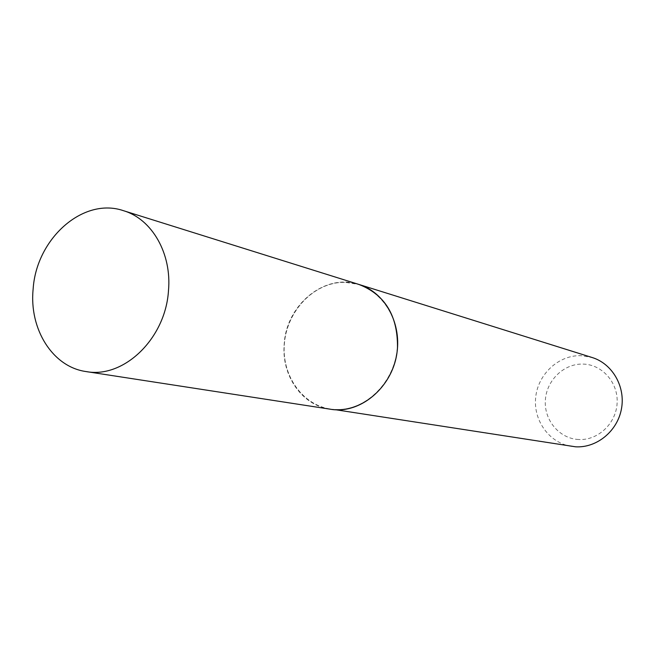 <?xml version="1.0" encoding="UTF-8"?>
<svg xmlns="http://www.w3.org/2000/svg" width="655" height="655" viewBox="0 0 655 655"><rect width="100%" height="100%" fill="white"/><g stroke="black" fill="none" stroke-linecap="round" stroke-linejoin="round"><path stroke-width="0.49" stroke-dasharray="3.27 2.46" d="M329.981 409.154C301.922 405.314 281.372 375.511 284.188 344.268C286.071 304.763 325.085 272.791 358.948 284.458M578.611 439.505C559.378 438.629 543.977 420.215 545.353 400.287C546.434 380.342 563.939 363.394 583.106 364.082C602.281 364.467 618.426 382.774 617.116 403.193C616.085 423.629 597.827 440.684 578.611 439.505M571.52 446.383C549.316 443.067 533.088 420.461 535.692 397.282C538.025 374.079 558.625 354.944 581.026 355.665L592.169 357.524M330.022 409.162C301.071 404.79 280.627 373.563 284.557 341.312C288.126 309.029 315.227 281.896 344.481 282.215L358.981 284.466M335.294 409.506C304.993 408.261 281.625 377.591 284.335 344.268C286.612 310.928 314.244 282.002 344.383 282.354C374.554 282.207 399.918 312.525 397.323 347.256C395.186 381.996 365.547 411.266 335.294 409.506"/><path stroke-width="0.98" d="M168.491 290.542C165.641 338.553 123.73 378.786 86.092 371.565C52.662 367.005 29.074 329.146 33.127 289.183C36.262 238.731 83.136 196.762 123.468 210.689C151.927 219.007 171.864 253.46 168.491 290.542M123.468 210.689L358.948 284.458C384.886 294.578 397.732 315.514 397.487 347.256C395.759 384.37 361.609 415.082 329.981 409.154L86.092 371.565M575.581 446.808L335.36 409.694C363.017 411.201 390.707 387.13 396.48 355.739C402.514 324.389 385.394 292.507 359.022 284.483L592.169 357.524C612.384 363.705 625.672 386.687 621.448 408.916C617.436 431.186 596.738 448.085 575.581 446.808"/></g></svg>
